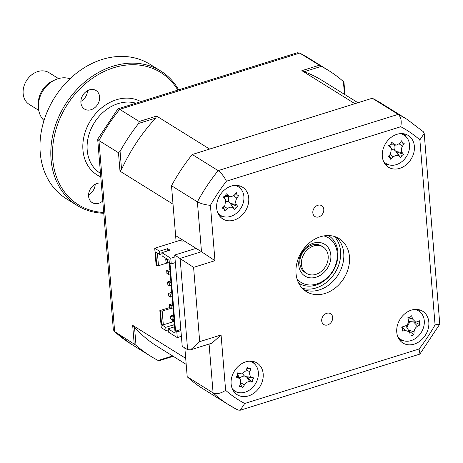 <?xml version="1.0" encoding="UTF-8"?>
<svg xmlns="http://www.w3.org/2000/svg" width="463" height="463" viewBox="0 0 463 463"><rect width="100%" height="100%" fill="white"/><g stroke="black" fill="none" stroke-linecap="round" stroke-linejoin="round"><path stroke-width="0.69" d="M327.665 324.928A6.389 5.11 121.9 0 0 332.457 319.649A6.389 5.11 121.9 0 0 330.565 313.694A6.389 5.11 121.9 0 0 326.71 313.306A6.389 5.11 121.9 0 0 321.912 318.585A6.389 5.11 121.9 0 0 323.811 324.54A6.389 5.11 121.9 0 0 327.665 324.928M318.781 216.904A6.389 5.11 121.9 0 0 323.579 211.626A6.389 5.11 121.9 0 0 321.681 205.67A6.389 5.11 121.9 0 0 317.826 205.283A6.389 5.11 121.9 0 0 313.034 210.561A6.389 5.11 121.9 0 0 314.927 216.516A6.389 5.11 121.9 0 0 318.781 216.904M414.188 344.131A18.699 14.955 121.9 0 0 428.223 328.678A18.699 14.955 121.9 0 0 422.673 311.246A18.699 14.955 121.9 0 0 411.393 310.112A18.699 14.955 121.9 0 0 397.358 325.564A18.699 14.955 121.9 0 0 402.908 342.996A18.699 14.955 121.9 0 0 414.188 344.131M420.016 311.929A18.699 14.955 121.9 0 0 418.604 309.643M399.737 168.347A18.699 14.955 121.9 0 0 413.772 152.888A18.699 14.955 121.9 0 0 408.221 135.456A18.699 14.955 121.9 0 0 396.941 134.322A18.699 14.955 121.9 0 0 382.907 149.775A18.699 14.955 121.9 0 0 388.457 167.207A18.699 14.955 121.9 0 0 399.737 168.347M405.629 136.278A18.699 14.955 121.9 0 0 404.153 133.853M234.099 220.099A18.699 14.955 121.9 0 0 248.133 204.646A18.699 14.955 121.9 0 0 242.583 187.214A18.699 14.955 121.9 0 0 231.303 186.08A18.699 14.955 121.9 0 0 217.269 201.532A18.699 14.955 121.9 0 0 222.819 218.964A18.699 14.955 121.9 0 0 234.099 220.099M239.99 188.03A18.699 14.955 121.9 0 0 238.514 185.611M248.55 395.888A18.699 14.955 121.9 0 0 262.585 380.436A18.699 14.955 121.9 0 0 257.034 363.004A18.699 14.955 121.9 0 0 245.755 361.863A18.699 14.955 121.9 0 0 231.72 377.322A18.699 14.955 121.9 0 0 237.27 394.754A18.699 14.955 121.9 0 0 248.55 395.888M254.442 363.82A18.699 14.955 121.9 0 0 252.966 361.4M325.078 293.455A31.166 24.927 121.9 0 0 348.465 267.701A31.166 24.927 121.9 0 0 339.217 238.648A31.166 24.927 121.9 0 0 320.413 236.755A31.166 24.927 121.9 0 0 297.026 262.509A31.166 24.927 121.9 0 0 306.275 291.563A31.166 24.927 121.9 0 0 325.078 293.455M303.566 289.543A31.166 24.927 121.9 0 0 319.36 289.902A31.166 24.927 121.9 0 0 342.174 266.127A31.166 24.927 121.9 0 0 336.207 237.114M237.808 409.917A168.289 134.617 -58.1 0 1 229.04 405.009L203.164 388.897A168.289 134.617 -58.1 0 1 187.214 376.784L213.096 392.896L209.079 344.061M234.035 391.808A18.699 14.955 121.9 0 0 236.859 392.063M219.584 216.018A18.699 14.955 121.9 0 0 222.408 216.273M385.222 164.267A18.699 14.955 121.9 0 0 388.046 164.521M399.673 340.05A18.699 14.955 121.9 0 0 402.347 340.311M193.592 267.365L199.698 341.648L190.588 349.837L187.619 349.692L180.113 258.4L201.486 251.722L214.965 260.686L193.592 267.365L174.719 255.038L196.092 248.359L201.486 251.722L197.388 201.839C200.936 203.703 205.283 204.866 210.416 205.329L214.965 260.686M199.698 341.648L221.071 334.969L211.961 343.158L190.588 349.837M221.071 334.969L225.626 390.326C220.787 393.492 216.609 394.349 213.096 392.896A168.289 134.617 -58.1 0 0 229.04 405.009L238.075 410.068L240.204 410.235L244.724 403.481L419.044 349.015L419.976 353.929L419.611 354.178L240.204 410.235M417.805 309.51L419.073 310.297M196.092 248.359L175.61 235.609L171.507 185.732A168.289 134.617 -58.1 0 1 192.255 154.503L372.275 98.254A168.289 134.617 -58.1 0 1 381.043 103.162L406.919 119.269A168.289 134.617 -58.1 0 0 398.157 114.367C400.97 116.879 401.838 120.999 400.767 126.729L226.448 181.195A158.942 127.14 121.9 0 0 210.416 205.329M372.275 98.254L398.157 114.367L218.131 170.615C221.331 173.012 224.104 176.536 226.448 181.195M192.255 154.503L218.131 170.615A168.289 134.617 -58.1 0 0 197.388 201.839L171.507 185.732M187.619 349.692L182.225 346.336L174.719 255.038M187.214 376.784L184.847 347.968L185.698 358.345L132.667 325.333L134.513 327.127A156.448 125.149 121.9 0 0 157.026 346.226L186.195 364.387M385.447 164.307L385.048 164.029M406.919 119.269L423.35 131.747L424.201 133.494L419.866 139.884A158.942 127.14 121.9 0 0 400.767 126.729M424.201 133.494L439.781 324.117L435.075 324.881L419.866 139.884M172.803 305.088L171.073 305.632L169.487 304.642L169.718 307.478L171.304 308.468L173.04 307.924M171.304 308.468L171.073 305.632M169.487 304.642L172.687 303.641M171.871 293.75L170.141 294.289L168.555 293.299L168.787 296.135L170.372 297.124L172.109 296.58M170.372 297.124L170.141 294.289M168.555 293.299L171.756 292.303M170.94 282.407L169.209 282.951L167.618 281.961L167.855 284.797L169.441 285.781L171.177 285.243M169.441 285.781L169.209 282.951M167.618 281.961L170.824 280.96M170.008 271.063L168.277 271.607L166.686 270.618L166.923 273.454L168.509 274.443L170.239 273.899M168.509 274.443L168.277 271.607M166.686 270.618L169.892 269.616M173.741 316.432L172.004 316.97L170.419 315.986L170.65 318.816L172.236 319.806L173.972 319.267M172.236 319.806L172.004 316.97M170.419 315.986L173.619 314.985M165.754 259.28L165.986 262.116L167.577 263.1L167.346 260.264L165.754 259.28L166.906 258.915M167.577 263.1L169.308 262.562M168.491 259.905L167.346 260.264M172.618 355.937L158.114 360.469L158.896 360.793L173.226 356.313M121.555 169.487L120.067 151.378A168.289 134.617 121.9 0 1 138.628 123.436L139.224 121.491L156.598 116.063L155.695 118.106A156.448 125.149 121.9 0 0 121.555 169.487L119.992 171.16L118.476 152.721L98.949 140.561L114.656 331.612L136.006 345.236A168.289 134.617 121.9 0 0 150.77 356.284A168.289 134.617 121.9 0 0 158.114 360.469M118.476 152.721L120.067 151.378M139.224 121.491L119.697 109.337A168.289 134.617 121.9 0 0 98.949 140.561L97.676 139.189L113.325 329.506L114.176 331.253L130.607 343.731A168.289 134.617 121.9 0 1 114.656 331.612L114.176 331.253M174.875 256.936L170.76 258.221L161.871 252.688L170.014 250.142L167.629 248.66L159.486 251.206L154.723 248.243L180.373 240.228L181.959 241.217L183.73 240.662M167.322 262.943L158.462 265.71L157.42 253.012M154.723 248.243L156.124 265.253L158.462 265.71M180.935 330.657L176.82 331.942L177.288 337.614L168.399 332.075L168.127 328.817L174.592 326.797M174.453 325.142L173.891 324.789L165.748 327.335L166.014 330.594L168.219 329.905M174.071 326.959L173.891 324.789M165.748 327.335L161.616 324.766L160.487 311.014L159.851 310.615L169.776 307.513M166.014 330.594L161.251 327.63L159.851 310.615M172.63 319.684L172.797 321.721L174.14 321.299M172.699 320.564L174.042 320.141M161.616 324.766L163.323 324.823L162.189 311.072L171.05 308.306M163.323 324.823L174.152 321.444M162.189 311.072L160.487 311.014M161.871 252.688L162.137 255.952L169.122 260.299L175.112 333.163L168.127 328.817M156.76 265.646L155.626 251.895L159.758 254.465L161.957 253.776M159.758 254.465L159.486 251.206M167.629 248.66L167.809 250.83M176.82 331.942L175.552 331.149L169.956 263.106L171.229 263.893L170.76 258.221M175.338 262.608L171.229 263.893M180.836 329.5L175.552 331.149M181.398 336.329L177.288 337.614M357.945 102.734L322.387 80.597A156.448 125.149 121.9 0 0 304.232 71.69L301.87 70.671L354.901 103.683L209.629 149.074L156.598 116.063M119.992 171.16L173.023 204.171L176.096 241.564M183.116 240.285L183.163 240.841M304.232 71.69L321.299 66.359L299.717 53.083L119.697 109.337L117.915 108.822L97.676 139.189M301.87 70.671L319.25 65.242M344.981 94.66L343.963 82.264L343.413 81.586A168.289 134.617 121.9 0 0 328.649 70.544A168.289 134.617 121.9 0 0 321.299 66.359M343.413 81.586L344.46 94.336M138.628 123.436L155.695 118.106M134.183 343.772L132.667 325.333M136.006 345.236L134.513 327.127M117.915 108.822L297.321 52.765L299.717 53.083A168.289 134.617 121.9 0 1 308.485 57.991L328.649 70.544M409.998 317.323L411.665 315.749A42.584 26.785 61.1 0 1 412.568 319.03L415.618 322.057L417.047 321.837A42.584 7.952 -14.2 0 0 419.669 320.755L419.27 323.116L420.138 324.766A42.584 26.732 -177.1 0 1 417.562 326.207C415.456 327.486 414.292 329.355 414.061 331.815A42.584 26.785 61.1 0 1 413.893 334.772L410.085 336.109A42.584 8.01 -101.8 0 0 409.905 333.273L409.477 331.878L405.426 330.472A42.584 26.732 -177.1 0 1 402.081 331.103L402.764 328.915L401.612 327.098A42.584 7.952 -14.2 0 0 404.911 326.097C407.434 325.084 408.597 323.215 408.412 320.489A42.584 8.01 -101.8 0 0 407.862 317.086L409.998 317.323M397.705 336.468A16.83 13.462 121.9 0 0 414.807 338.904A16.83 13.462 121.9 0 0 424.224 320.24A16.83 13.462 121.9 0 0 414.518 309.463M414.35 321.959L420.138 324.766M407.052 327.798A7.35 5.88 -58.1 0 1 410.872 321.681M408.846 330.819L413.893 334.772M405.553 325.848A7.35 5.88 -58.1 0 1 406.664 327.144L409.477 331.878M415.618 322.063L410.125 321.623A7.35 5.88 -58.1 0 1 408.47 321.2M402.538 142.778L404.245 143.293A42.584 33.498 139.3 0 1 402.474 146.239C401.097 148.646 400.964 150.718 402.081 152.454A42.584 14.098 30.8 0 1 403.545 154.387L401.728 155.626L400.657 157.738A42.584 4.682 -129.8 0 1 398.927 156.112C397.347 154.92 395.454 155.192 393.249 156.928A42.584 33.498 139.3 0 1 390.529 159.197L390.28 157.68L388.011 156.621A42.584 14.718 -46.8 0 0 390.506 154.121L391.397 148.577L390.894 147.905A42.584 4.682 -129.8 0 1 388.706 145.527L390.807 144.462L391.6 142.176A42.584 14.098 30.8 0 1 394.048 144.248L396.178 145.168L399.725 143.432A42.584 14.718 -46.8 0 0 401.728 140.717L402.538 142.778M400.171 142.841L404.245 143.293M383.433 161.13A16.83 13.462 121.9 0 0 404.61 159.041A16.83 13.462 121.9 0 0 400.547 133.633M391.854 149.734A7.35 5.88 -58.1 0 1 394.696 150.249A7.35 5.88 -58.1 0 1 394.401 145.023M396.178 145.168L390.65 144.728A7.35 5.88 -58.1 0 1 390.558 144.716M394.696 150.249L396.328 151.742L400.657 157.738M396.328 151.742L403.545 154.387M317.022 276.897A18.699 14.955 -58.1 0 1 298.866 266.034A18.699 14.955 -58.1 0 1 312.594 243.428A18.699 14.955 -58.1 0 1 330.744 254.297A18.699 14.955 -58.1 0 1 317.022 276.897M322.225 246.478A15.58 12.466 121.9 0 0 311.373 245.228A15.58 12.466 121.9 0 0 300.146 258.805A15.58 12.466 121.9 0 0 305.8 272.857M297.055 279.015A26.177 20.939 121.9 0 0 317.907 283.593A26.177 20.939 121.9 0 0 337.116 258.655A26.177 20.939 121.9 0 0 323.886 235.91M328.336 235.551A28.046 22.438 -58.1 0 1 337.22 260.993A28.046 22.438 -58.1 0 1 317.172 284.67A28.046 22.438 -58.1 0 1 298.693 283.165M248.758 368.727L250.686 368.351A42.584 33.446 103.7 0 1 249.881 371.801C249.32 374.538 249.927 376.344 251.71 377.223A42.584 4.433 13.1 0 1 253.944 378.028L252.538 379.932L252.248 382.108A42.584 14.341 -147.5 0 1 249.858 381.68C247.809 381.466 246.015 382.519 244.47 384.828A42.584 33.446 103.7 0 1 242.635 387.734C242.132 386.391 240.986 386.026 239.197 386.651A42.584 14.671 -70 0 0 240.719 383.648L240.691 379.747L238.891 378.23A42.584 14.341 -147.5 0 1 235.933 376.975L237.623 375.238L237.629 372.889A42.584 4.433 13.1 0 1 240.743 373.768L241.53 373.913L246.131 370.62A42.584 14.671 -70 0 0 247.248 367.269L249.198 368.814L246.808 368.623M232.247 388.671A16.83 13.462 121.9 0 0 256.901 380.951A16.83 13.462 121.9 0 0 249.36 361.175M239.753 378.161A7.35 5.88 -58.1 0 1 244.591 376.043A7.35 5.88 -58.1 0 1 242.867 373.791M237.762 374.827A7.35 5.88 -58.1 0 1 237.86 374.978L240.696 379.747M242.635 387.734L240.407 384.284M244.591 376.043L246.657 376.824L252.248 382.108M246.657 376.824L253.944 378.028M224.185 208.877L222.223 208.113A42.584 14.55 -44.8 0 0 224.786 205.676L225.776 200.01L225.365 199.437A42.584 3.883 -128.3 0 1 223.259 196.978L225.377 195.982L226.233 193.713A42.584 14.891 32.3 0 1 228.612 195.878L230.829 196.891L234.266 195.27A42.584 14.55 -44.8 0 0 236.333 192.625C236.524 194.512 237.334 195.409 238.752 195.311A42.584 33.33 142.2 0 1 236.911 198.193C235.476 200.554 235.285 202.632 236.333 204.438A42.584 14.891 32.3 0 1 237.722 206.446L235.881 207.621L234.747 209.71A42.584 3.883 -128.3 0 1 233.086 207.997C231.564 206.73 229.677 206.932 227.431 208.605A42.584 33.33 142.2 0 1 224.648 210.798L224.416 209.195L223.218 207.187M217.789 212.887A16.83 13.462 121.9 0 0 238.607 211.209A16.83 13.462 121.9 0 0 234.909 185.391M226.303 201.498A7.35 5.88 -58.1 0 1 228.948 202.134A7.35 5.88 -58.1 0 1 228.855 196.729M230.829 196.891L225.302 196.445A7.35 5.88 -58.1 0 1 224.908 196.399M234.654 194.784L238.752 195.311M228.948 202.134L230.389 203.529L236.333 204.438M237.722 206.446L230.389 203.529L233.086 207.997M230.528 203.679L234.747 209.71M58.506 78.583L49.061 72.703A18.699 14.955 121.9 0 0 31.49 74.989A18.699 14.955 121.9 0 0 23.15 93.59A18.699 14.955 121.9 0 0 29.296 104.453L38.742 110.333M38.377 106.831L38.296 104.077A21.333 17.067 -58.1 0 1 52.695 80.944L55.201 79.804A24.933 19.944 121.9 0 0 38.377 106.831A24.933 19.944 121.9 0 0 38.446 108.105A24.933 19.944 121.9 0 0 43.997 120.53M69.977 78.797A24.933 19.944 121.9 0 0 55.201 79.804M328.163 255.987A15.58 12.466 121.9 0 0 323.041 246.935A15.58 12.466 121.9 0 0 308.399 248.839A15.58 12.466 121.9 0 0 301.448 264.338A15.58 12.466 121.9 0 0 306.57 273.39A15.58 12.466 121.9 0 0 321.212 271.492A15.58 12.466 121.9 0 0 328.163 255.987M101.287 183.134A10.909 8.728 121.9 0 0 97.132 183.417A10.909 8.728 121.9 0 0 88.948 192.429A10.909 8.728 121.9 0 0 92.183 202.597A10.909 8.728 121.9 0 0 98.764 203.263A10.909 8.728 121.9 0 0 102.757 201M160.748 71.013L149.919 64.276A79.161 63.321 121.9 0 0 102.167 59.461A79.161 63.321 121.9 0 0 42.758 124.888A79.161 63.321 121.9 0 0 66.25 198.679L77.078 205.416A79.161 63.321 -58.1 0 1 53.586 131.631A79.161 63.321 -58.1 0 1 112.995 66.197A79.161 63.321 -58.1 0 1 160.748 71.013A79.161 63.321 -58.1 0 1 178.66 89.839M177.833 90.1A77.911 62.326 121.9 0 0 113.724 67.731A77.911 62.326 121.9 0 0 52.701 147.714A77.911 62.326 121.9 0 0 103.7 212.448M89.44 89.863A10.909 8.728 121.9 0 0 81.257 98.879A10.909 8.728 121.9 0 0 84.492 109.048A10.909 8.728 121.9 0 0 91.072 109.708A10.909 8.728 121.9 0 0 99.261 100.697A10.909 8.728 121.9 0 0 96.02 90.528A10.909 8.728 121.9 0 0 89.44 89.863M80.88 101.368A10.909 8.728 121.9 0 0 87.536 90.679M103.764 213.264A79.161 63.321 -58.1 0 1 77.078 205.416M88.572 194.917A10.909 8.728 121.9 0 0 95.228 184.228M419.044 349.015A158.942 127.14 121.9 0 0 435.075 324.881M225.626 390.326A158.942 127.14 121.9 0 0 244.724 403.481M334.402 236.471A31.166 24.927 -58.1 0 1 338.627 265.258A31.166 24.927 -58.1 0 1 316.183 287.922A31.166 24.927 -58.1 0 1 302.194 288.206M413.511 321.895L417.562 326.207M408.412 330.084L414.061 331.815M402.115 326.947L405.426 330.472M407.949 317.618L412.568 319.03M402.081 152.454L396.183 151.598L398.927 156.112M390.025 154.613L393.249 156.928M389.371 145.399L390.894 147.905M391.229 143.837L394.048 144.248M399.274 143.941L402.474 146.239M251.71 377.223L246.466 376.76L249.858 381.68M240.986 382.988L244.47 384.828M237.27 375.875L238.891 378.23M237.814 373.514L240.743 373.768M246.368 369.937L249.881 371.801M225.77 195.444L228.612 195.878M233.717 195.843L236.911 198.193M224.214 206.238L227.431 208.605M223.832 196.897L225.365 199.437M135.867 103.214A39.581 31.663 121.9 0 0 118.175 103.59A39.581 31.663 121.9 0 0 88.474 136.307A39.581 31.663 121.9 0 0 100.222 173.203L100.483 173.365M100.772 176.825A42.694 34.152 -58.1 0 1 83.734 137.58A42.694 34.152 -58.1 0 1 116.358 99.771A42.694 34.152 -58.1 0 1 140.885 101.646M439.786 324.117L419.976 353.929M150.77 356.284L130.607 343.731M299.451 52.932L308.485 57.991M402.434 327.937L401.884 327.017M408.985 317.456L407.909 317.369M390.286 157.68L389.047 155.603M391.397 148.577L389.487 145.365M241.454 373.907L237.832 373.618M225.776 200.01L223.913 196.879M321.455 245.946L323.041 246.935M304.984 272.406L306.57 273.39"/></g></svg>
